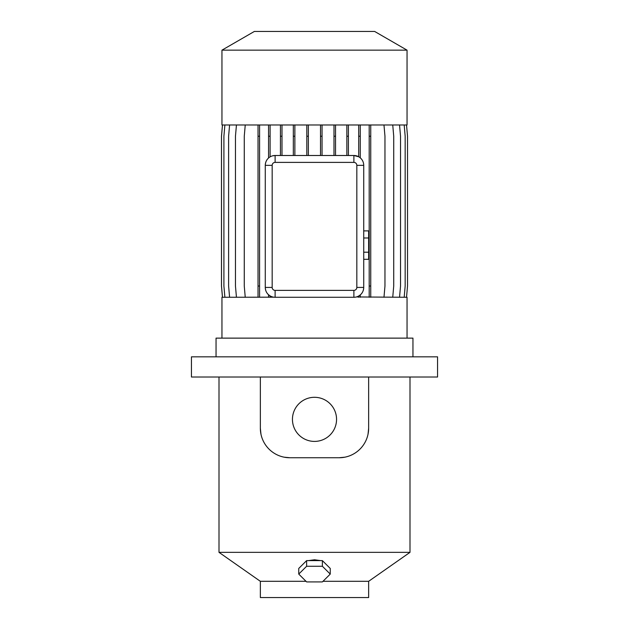 <?xml version="1.0" encoding="UTF-8"?>
<svg xmlns="http://www.w3.org/2000/svg" width="629" height="629" viewBox="0 0 629 629"><rect width="100%" height="100%" fill="white"/><g stroke="black" fill="none" stroke-linecap="round" stroke-linejoin="round"><path stroke-width="0.94" d="M368.649 230.882L363.727 230.882L368.649 230.882L368.649 237.982L363.727 237.982L368.649 237.982L368.649 252.198L363.727 252.198L368.649 252.198L368.649 259.305L363.727 259.305L368.649 259.305L368.649 230.882M326.412 564.63L323.613 561.846M320.68 560.62L314.5 559.771L308.32 560.62M314.5 397.3A22.054 22.054 0 0 0 292.446 419.354A22.054 22.054 0 0 0 314.5 441.409A22.054 22.054 0 0 0 336.554 419.354A22.054 22.054 0 0 0 314.5 397.3M306.016 581.306L260.351 581.306L260.351 597.55L368.649 597.55L368.649 581.306L322.984 581.306M407.042 50.155L374.648 31.45L254.352 31.45L221.958 50.155L221.958 124.982L407.042 124.982L407.042 50.155L221.958 50.155M407.042 338.127L407.042 297.273L356.376 296.951M412.954 356.832L412.954 338.127L216.046 338.127L216.046 356.832M368.649 377.015L437.564 377.015L437.564 356.832L191.436 356.832L191.436 377.015L368.649 377.015L368.649 428.215L368.028 434.254M409.998 377.015L409.998 552.348L219.002 552.348L260.351 581.306M284.111 457.181L289.89 457.747L339.11 457.747L344.881 457.181M305.387 561.846L302.588 564.63M273.804 297.179L221.958 297.273L221.958 338.127M268.559 124.982L268.559 158.005C266.507 159.797 265.414 162.243 265.273 165.348A9.844 9.844 0 0 1 275.117 155.497L272.522 155.85M358.703 297.273L358.703 296.007L360.252 294.93C362.422 293.13 363.578 290.629 363.727 287.429A9.844 9.844 0 0 1 353.883 297.273L275.117 297.273A9.844 9.844 0 0 1 265.273 287.429C265.407 290.512 266.499 292.965 268.559 294.765L270.1 295.897L270.1 297.273M258.032 124.982L258.032 297.273M275.117 162.392A2.948 2.948 0 0 0 272.168 165.348L272.168 287.429A2.948 2.948 0 0 0 275.117 290.378L353.883 290.378A2.948 2.948 0 0 0 356.832 287.429L356.832 165.348A2.948 2.948 0 0 0 353.883 162.392L275.117 162.392L275.117 155.497L353.883 155.497A9.844 9.844 0 0 1 363.727 165.348L363.664 164.216M383.973 124.982L384.964 136.234L384.964 286.014L383.973 297.273M358.703 124.982L358.703 156.763L353.883 155.497L353.883 162.392M356.832 165.348L363.727 165.348L363.727 287.429L356.832 287.429M260.351 377.015L260.351 428.215L260.964 434.214M339.11 457.747A29.539 29.539 0 0 0 368.649 428.215M260.351 428.215A29.539 29.539 0 0 0 289.89 457.747M272.168 287.429L265.273 287.429L265.273 165.348L272.168 165.348M236.449 124.982L235.458 136.234L235.458 286.014L236.449 297.273M222.469 124.982L221.479 136.234L221.479 286.014L222.469 297.273M281.989 124.982L281.989 136.234L280.44 136.234L280.44 155.497M281.989 136.234L281.989 155.497M280.44 124.982L280.44 136.234M348.395 124.982L348.395 136.234L346.846 136.234L346.846 155.497M348.395 136.234L348.395 155.497M346.846 124.982L346.846 136.234M406.531 124.982L407.521 136.234L407.521 286.014L406.531 297.273M360.252 124.982L360.252 157.84M360.252 136.234L358.703 136.234M360.252 294.93L360.252 297.273M229.593 124.982L228.61 136.234L228.61 286.014L229.593 297.273M322.048 124.982L322.048 136.234L320.507 136.234L320.507 155.497M322.048 136.234L322.048 155.497M320.507 124.982L320.507 136.234M404.188 124.982L405.17 136.234L405.17 286.014L404.188 297.273M224.891 124.982L223.908 136.234L223.908 286.014L224.891 297.273M294.867 124.982L294.867 136.234L293.318 136.234L293.318 155.497M294.867 136.234L294.867 155.497M293.318 124.982L293.318 136.234M369.192 124.982L369.192 297.273M370.74 124.982L370.74 136.234L369.192 136.234M370.74 136.234L370.74 286.014L369.192 286.014M370.74 286.014L370.74 297.273M308.359 124.982L308.359 155.497M308.359 136.234L306.81 136.234L306.81 155.497M306.81 124.982L306.81 136.234M392.74 124.982L393.723 136.234L393.723 286.014L392.74 297.273M259.58 124.982L259.58 297.273M259.58 136.234L258.032 136.234M259.58 286.014L258.032 286.014M222.493 124.982L221.51 136.234L221.51 286.014L222.493 297.273M335.532 124.982L335.532 155.497M335.532 136.234L333.991 136.234L333.991 155.497M333.991 124.982L333.991 136.234M245.247 124.982L244.264 136.234L244.264 286.014L245.247 297.273M270.1 124.982L270.1 156.873M270.1 136.234L268.559 136.234M268.559 294.765L268.559 297.273M399.541 124.982L400.531 136.234L400.531 286.014L399.541 297.273M330.249 574.088L330.249 568.443L322.378 560.62L306.622 560.62L298.751 568.443L298.751 574.088L306.622 581.911L322.378 581.911L330.249 574.088L322.378 566.265L306.622 566.265L298.751 574.088M306.622 560.62L306.622 566.265M322.378 560.62L322.378 566.265M353.883 297.273L353.883 290.378M275.117 297.273L275.117 290.378M368.649 581.306L409.998 552.348M219.002 377.015L219.002 552.348"/></g></svg>
